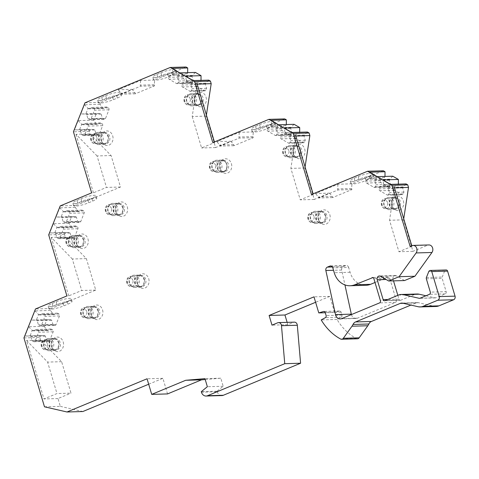 <?xml version="1.0" encoding="UTF-8"?>
<svg xmlns="http://www.w3.org/2000/svg" width="479" height="479" viewBox="0 0 479 479"><rect width="100%" height="100%" fill="white"/><g stroke="black" fill="none" stroke-linecap="round" stroke-linejoin="round"><path stroke-width="0.36" stroke-dasharray="2.4 1.8" d="M84.963 102.829L100.794 102.374L100.021 104.314L102.542 107.973L103.404 108.47L106.895 107.021L108.404 107.895A1.425 1.192 88.4 0 1 108.967 109.793L105.5 118.499A1.425 1.192 88.4 0 1 103.913 119.157L102.41 118.289L101.159 114.104L100.297 113.607L96.357 113.529L93.704 120.187L96.219 123.845L97.081 124.342L100.572 122.893L102.081 123.768A1.425 1.192 88.4 0 1 102.65 125.672L99.183 134.377A1.425 1.192 88.4 0 1 97.596 135.03L96.087 134.162L94.842 129.977L93.98 129.48L90.034 129.402L89.262 131.342L90.028 133.91L111.098 155.537L120.48 187.02L76.053 205.443L75.287 207.383L77.802 211.035L78.664 211.538L82.154 210.089L83.663 210.958A1.425 1.192 88.4 0 1 84.226 212.862L80.759 221.567A1.425 1.192 88.4 0 1 79.173 222.226L77.67 221.352L76.418 217.167L75.556 216.67L71.616 216.598L68.964 223.256L71.479 226.914L72.341 227.411L75.832 225.962L77.341 226.836A1.425 1.192 88.4 0 1 77.909 228.734L74.443 237.44A1.425 1.192 88.4 0 1 72.856 238.099L71.347 237.231L70.102 233.045L69.239 232.543L65.294 232.471L64.521 234.411L65.288 236.973L86.358 258.606L95.74 290.082L51.319 308.506L50.546 310.446L53.061 314.104L53.923 314.601L57.414 313.152L58.923 314.026A1.425 1.192 88.4 0 1 59.486 315.93L56.025 324.636A1.425 1.192 88.4 0 1 54.438 325.289L52.93 324.421L51.678 320.235L50.816 319.738L46.876 319.661L44.224 326.319L46.738 329.977L47.601 330.474L51.091 329.031L52.6 329.899A1.425 1.192 88.4 0 1 53.169 331.803L49.702 340.509A1.425 1.192 88.4 0 1 48.116 341.168L46.607 340.294L45.361 336.108L44.499 335.611L40.553 335.534L39.781 337.473L40.553 340.06L61.623 361.687L71 393.151L56.977 393.552L43.966 398.953L26.525 340.461L47.601 362.094L56.977 393.552M44.481 406.803L60.312 406.348L57.989 398.546L71 393.151M60.312 406.348L82.837 411.533M148.682 384.224L162.89 378.326L167.542 393.924M205.216 379.518L220.789 378.188L223.19 386.26L217.107 391.217L217.262 391.744L201.431 392.199M221.915 395.57A5.694 4.766 88.4 0 1 217.262 391.744M287.137 322.355L287.831 324.69L293.507 322.331A3.419 2.856 88.4 0 1 294.375 322.145M357.43 338.803A2.85 2.383 88.4 0 1 356.382 338.545A56.941 47.649 88.4 0 1 337.024 319.451L341.204 317.212A1.706 1.431 -91.6 0 0 341.952 315.092L341.066 312.128A1.706 1.431 -91.6 0 0 339.36 311.033L334.611 312.458L329.821 296.393L315.607 302.285M436.04 306.482A11.388 9.532 88.4 0 1 434.004 306.279L418.55 302.722A5.694 4.766 -91.6 0 0 417.532 302.62A5.694 4.766 -91.6 0 0 416.095 302.932L410.94 305.069M428.783 271.539L444.614 271.078A1.706 1.431 88.4 0 1 445.422 270.216L445.763 270.072A1.706 1.431 88.4 0 1 446.194 269.976M444.614 271.078L442.237 277.048A1.706 1.431 88.4 0 0 442.183 278.353L446.153 291.675L430.322 292.13M425.939 295.765L435.04 297.854A1.706 1.431 -91.6 0 0 435.776 297.794L445.29 293.849A1.706 1.431 -91.6 0 0 446.153 291.675M398.45 295.088L414.281 294.633A11.388 9.532 88.4 0 1 417.161 294.01M414.281 294.633L400.797 300.219L384.966 300.68M397.833 295.339L398.971 299.165A1.706 1.431 -91.6 0 0 400.797 300.219M393.516 280.868L393.049 279.293L386.08 279.497M404.527 280.55L396.313 275.802A2.85 2.383 -91.6 0 0 395.211 275.521A2.85 2.383 -91.6 0 0 393.049 279.293M403.725 218.801L403.563 219.855L412.952 251.337L427.753 245.194A4.556 3.814 88.4 0 1 428.903 244.949M406.126 183.924L403.09 186.894L402.683 187.918L403.929 192.103L403.216 193.893A1.425 1.192 88.4 0 1 401.63 194.552L394.307 190.325A1.425 1.192 88.4 0 1 393.738 188.421L394.456 186.63L397.941 185.181L398.354 184.146L383.859 184.571L382.793 179.894M392.774 176.206L389.738 179.176L389.331 180.206L390.577 184.391L389.864 186.181A1.425 1.192 88.4 0 1 388.277 186.84L380.955 182.607A1.425 1.192 88.4 0 1 380.386 180.703L381.098 178.912L384.589 177.464L384.996 176.434M305.069 166.931L304.907 167.991L314.284 199.45L329.54 193.121L332.312 196.504L332.636 197.582L351.933 189.576L351.61 188.504L351.975 183.816L383.392 170.787M307.458 132.036L304.422 135.006L304.015 136.03L305.267 140.215L304.548 142.012A1.425 1.192 88.4 0 1 302.962 142.664L295.639 138.437A1.425 1.192 88.4 0 1 295.076 136.533L295.788 134.743L299.279 133.294L299.686 132.264L285.191 132.689L284.125 128.007M294.106 124.324L291.07 127.294L290.663 128.318L291.909 132.503L291.196 134.294A1.425 1.192 88.4 0 1 289.609 134.952L282.287 130.719A1.425 1.192 88.4 0 1 281.724 128.821L282.436 127.025L285.927 125.576L286.334 124.546L271.838 124.971L270.773 120.295M206.401 115.044L206.239 116.098L215.616 147.562L230.872 141.233L233.65 144.622L233.968 145.7L253.265 137.695L252.948 136.617L253.313 131.929L284.724 118.9M208.796 80.149L205.76 83.118L205.347 84.142L206.599 88.328L205.886 90.124A1.425 1.192 88.4 0 1 204.299 90.782L196.977 86.549A1.425 1.192 88.4 0 1 196.408 84.645L197.12 82.855L200.611 81.406L201.018 80.376L186.529 80.801L185.463 76.119M195.438 72.437L192.402 75.407L191.995 76.43L193.247 80.616L192.534 82.406A1.425 1.192 88.4 0 1 190.947 83.065L183.625 78.831A1.425 1.192 88.4 0 1 183.056 76.933L183.768 75.137L187.259 73.694L187.666 72.658L173.176 73.083L172.105 68.407M100.794 102.374L132.21 89.345L134.982 92.734L135.306 93.806L154.597 85.807L154.28 84.735L154.645 80.041L186.056 67.012M206.03 97.123A7.293 6.101 88.4 0 1 202.851 106.158A7.293 6.101 88.4 0 1 195.001 103.093A7.293 6.101 88.4 0 1 194.534 101.889A7.293 6.101 88.4 0 1 194.803 96.231A7.293 6.101 88.4 0 1 200.623 92.231A7.293 6.101 88.4 0 1 206.03 97.123M231.417 163.68A7.293 6.101 88.4 0 1 228.238 172.715A7.293 6.101 88.4 0 1 220.388 169.65A7.293 6.101 88.4 0 1 219.921 168.446A7.293 6.101 88.4 0 1 220.19 162.788A7.293 6.101 88.4 0 1 226.016 158.788A7.293 6.101 88.4 0 1 231.417 163.68M304.698 149.011A7.293 6.101 88.4 0 1 301.519 158.04A7.293 6.101 88.4 0 1 293.663 154.98A7.293 6.101 88.4 0 1 293.202 153.777A7.293 6.101 88.4 0 1 293.465 148.119A7.293 6.101 88.4 0 1 299.291 144.119A7.293 6.101 88.4 0 1 304.698 149.011M329.845 214.76A7.293 6.101 88.4 0 1 326.666 223.795A7.293 6.101 88.4 0 1 318.81 220.729A7.293 6.101 88.4 0 1 318.349 219.526A7.293 6.101 88.4 0 1 318.613 213.868A7.293 6.101 88.4 0 1 324.439 209.868A7.293 6.101 88.4 0 1 329.845 214.76M403.366 200.899A7.293 6.101 88.4 0 1 400.181 209.928A7.293 6.101 88.4 0 1 392.331 206.868A7.293 6.101 88.4 0 1 391.864 205.665A7.293 6.101 88.4 0 1 392.133 200A7.293 6.101 88.4 0 1 397.959 196.001A7.293 6.101 88.4 0 1 403.366 200.899M112.691 135.832A7.293 6.101 88.4 0 1 109.511 144.868A7.293 6.101 88.4 0 1 101.662 141.802A7.293 6.101 88.4 0 1 101.195 140.604A7.293 6.101 88.4 0 1 101.464 134.94A7.293 6.101 88.4 0 1 107.284 130.941A7.293 6.101 88.4 0 1 112.691 135.832M127.312 206.856A7.293 6.101 88.4 0 1 124.127 215.891A7.293 6.101 88.4 0 1 116.277 212.832A7.293 6.101 88.4 0 1 115.81 211.628A7.293 6.101 88.4 0 1 116.08 205.964A7.293 6.101 88.4 0 1 121.906 201.964A7.293 6.101 88.4 0 1 127.312 206.856M87.95 238.901A7.293 6.101 88.4 0 1 84.771 247.93A7.293 6.101 88.4 0 1 76.921 244.871A7.293 6.101 88.4 0 1 76.454 243.667A7.293 6.101 88.4 0 1 76.724 238.009A7.293 6.101 88.4 0 1 82.544 234.009A7.293 6.101 88.4 0 1 87.95 238.901M148.724 278.688A7.293 6.101 88.4 0 1 145.544 287.723A7.293 6.101 88.4 0 1 137.695 284.664A7.293 6.101 88.4 0 1 137.228 283.46A7.293 6.101 88.4 0 1 137.497 277.796A7.293 6.101 88.4 0 1 143.317 273.796A7.293 6.101 88.4 0 1 148.724 278.688M102.572 309.925A7.293 6.101 88.4 0 1 99.387 318.954A7.293 6.101 88.4 0 1 91.537 315.895A7.293 6.101 88.4 0 1 91.076 314.691A7.293 6.101 88.4 0 1 91.339 309.033A7.293 6.101 88.4 0 1 97.165 305.033A7.293 6.101 88.4 0 1 102.572 309.925M63.21 341.964A7.293 6.101 88.4 0 1 60.031 350.999A7.293 6.101 88.4 0 1 52.181 347.94A7.293 6.101 88.4 0 1 51.714 346.736A7.293 6.101 88.4 0 1 51.983 341.072A7.293 6.101 88.4 0 1 57.809 337.072A7.293 6.101 88.4 0 1 63.21 341.964M375.003 282.49L387.87 277.155A1.706 1.431 -91.6 0 1 389.696 278.209L396.277 300.267L380.44 300.728M340.264 318.918L356.095 318.463A5.694 4.766 88.4 0 0 357.538 318.152L395.409 302.441A1.706 1.431 -91.6 0 0 396.277 300.267M356.095 318.463A5.694 4.766 88.4 0 1 351.424 314.571M348.664 267.414A2.85 2.383 -91.6 0 0 346.341 265.498A2.85 2.383 -91.6 0 0 345.616 265.653L343.186 266.665A2.85 2.383 88.4 0 0 341.683 270.048L344.934 284.921M365.884 285.298A19.358 16.202 88.4 0 1 350.071 272.264L348.64 267.426L332.809 267.881M196.695 94.058A5.55 4.646 88.4 0 1 201.228 97.794A5.55 4.646 88.4 0 1 197.013 105.158A5.55 4.646 88.4 0 1 192.48 101.422A5.55 4.646 88.4 0 1 196.695 94.058L198.474 94.004A5.55 4.646 -91.6 0 1 203.006 97.74A5.55 4.646 88.4 0 1 198.791 105.105A5.55 4.646 88.4 0 1 194.612 102.284A5.55 4.646 88.4 0 1 194.258 101.368A5.55 4.646 -91.6 0 1 194.456 97.063L194.803 96.231M198.474 94.004A5.55 4.646 -91.6 0 0 194.456 97.063M191.301 93.645A6.119 5.119 -91.6 0 1 196.3 97.758A6.119 5.119 88.4 0 1 191.654 105.877A6.119 5.119 88.4 0 1 186.654 101.764A6.119 5.119 -91.6 0 1 191.301 93.645L196.366 93.495A6.119 5.119 88.4 0 1 201.366 97.614A6.119 5.119 88.4 0 1 196.719 105.733A6.119 5.119 88.4 0 1 191.72 101.614A6.119 5.119 88.4 0 1 196.366 93.495C198.264 93.165 199.965 94.549 201.461 97.638C201.455 100.524 203.324 103.452 196.719 105.733L191.654 105.877M194.971 98.099A5.125 4.287 -91.6 0 0 190.786 94.656A5.125 4.287 -91.6 0 0 186.894 101.452A5.125 4.287 88.4 0 0 191.079 104.901A5.125 4.287 88.4 0 0 194.971 98.099M222.082 160.615A5.55 4.646 88.4 0 1 226.621 164.351A5.55 4.646 88.4 0 1 222.4 171.716A5.55 4.646 88.4 0 1 217.867 167.979A5.55 4.646 88.4 0 1 222.082 160.615L223.861 160.561A5.55 4.646 -91.6 0 1 228.393 164.297A5.55 4.646 88.4 0 1 224.178 171.662A5.55 4.646 88.4 0 1 219.999 168.842A5.55 4.646 88.4 0 1 219.645 167.925A5.55 4.646 -91.6 0 1 219.849 163.62L220.19 162.788M223.861 160.561A5.55 4.646 -91.6 0 0 219.849 163.62M216.688 160.202A6.119 5.119 -91.6 0 1 221.693 164.315A6.119 5.119 88.4 0 1 217.041 172.434A6.119 5.119 88.4 0 1 212.041 168.321A6.119 5.119 -91.6 0 1 216.688 160.202L221.753 160.052A6.119 5.119 88.4 0 1 226.753 164.171A6.119 5.119 88.4 0 1 222.106 172.29A6.119 5.119 88.4 0 1 217.107 168.171A6.119 5.119 88.4 0 1 221.753 160.052C223.651 159.723 225.352 161.106 226.854 164.195C226.842 167.081 228.711 170.009 222.106 172.29L217.041 172.434M220.358 164.656A5.125 4.287 -91.6 0 0 216.173 161.213A5.125 4.287 -91.6 0 0 212.281 168.009A5.125 4.287 88.4 0 0 216.466 171.458A5.125 4.287 88.4 0 0 220.358 164.656M295.363 145.945A5.55 4.646 -91.6 0 0 291.148 153.31A5.55 4.646 88.4 0 0 295.681 157.04A5.55 4.646 88.4 0 0 299.896 149.676A5.55 4.646 -91.6 0 0 295.363 145.945L297.136 145.891A5.55 4.646 -91.6 0 1 301.674 149.628A5.55 4.646 88.4 0 1 297.459 156.992A5.55 4.646 88.4 0 1 293.274 154.172A5.55 4.646 88.4 0 1 292.92 153.256A5.55 4.646 -91.6 0 1 293.124 148.945L293.465 148.119M297.136 145.891A5.55 4.646 -91.6 0 0 293.124 148.945M300.345 149.49A6.119 5.119 88.4 0 1 295.699 157.609A6.119 5.119 88.4 0 1 290.699 153.496A6.119 5.119 -91.6 0 1 295.345 145.377A6.119 5.119 -91.6 0 1 300.345 149.49M289.969 145.526A6.119 5.119 -91.6 0 1 294.968 149.646A6.119 5.119 88.4 0 1 290.322 157.765A6.119 5.119 88.4 0 1 285.322 153.645A6.119 5.119 -91.6 0 1 289.969 145.526L295.345 145.377M293.639 149.987A5.125 4.287 -91.6 0 0 289.454 146.538A5.125 4.287 -91.6 0 0 285.562 153.34A5.125 4.287 88.4 0 0 289.747 156.783A5.125 4.287 88.4 0 0 293.639 149.987M320.511 211.694A5.55 4.646 -91.6 0 0 316.296 219.059A5.55 4.646 88.4 0 0 320.828 222.795A5.55 4.646 88.4 0 0 325.043 215.43A5.55 4.646 -91.6 0 0 320.511 211.694L322.283 211.64A5.55 4.646 -91.6 0 1 326.822 215.376A5.55 4.646 88.4 0 1 322.606 222.741A5.55 4.646 88.4 0 1 318.421 219.921A5.55 4.646 88.4 0 1 318.068 219.005A5.55 4.646 -91.6 0 1 318.272 214.7L318.613 213.868M322.283 211.64A5.55 4.646 -91.6 0 0 318.272 214.7M325.492 215.245A6.119 5.119 88.4 0 1 320.846 223.364A6.119 5.119 88.4 0 1 315.847 219.244A6.119 5.119 -91.6 0 1 320.493 211.125A6.119 5.119 -91.6 0 1 325.492 215.245M315.116 211.281A6.119 5.119 -91.6 0 1 320.116 215.394A6.119 5.119 88.4 0 1 315.469 223.513A6.119 5.119 88.4 0 1 310.47 219.4A6.119 5.119 -91.6 0 1 315.116 211.281L320.493 211.125M318.786 215.736A5.125 4.287 -91.6 0 0 314.601 212.293A5.125 4.287 -91.6 0 0 310.709 219.089A5.125 4.287 88.4 0 0 314.895 222.537A5.125 4.287 88.4 0 0 318.786 215.736M394.025 197.827A5.55 4.646 -91.6 0 0 389.81 205.192A5.55 4.646 88.4 0 0 394.349 208.928A5.55 4.646 88.4 0 0 398.564 201.563A5.55 4.646 -91.6 0 0 394.025 197.827L395.804 197.779A5.55 4.646 -91.6 0 1 400.336 201.515A5.55 4.646 88.4 0 1 396.121 208.88A5.55 4.646 88.4 0 1 391.942 206.06A5.55 4.646 88.4 0 1 391.588 205.144A5.55 4.646 -91.6 0 1 391.792 200.833L392.133 200M395.804 197.779A5.55 4.646 -91.6 0 0 391.792 200.833M399.013 201.378A6.119 5.119 88.4 0 1 394.361 209.497A6.119 5.119 88.4 0 1 389.361 205.377A6.119 5.119 -91.6 0 1 394.013 197.258A6.119 5.119 -91.6 0 1 399.013 201.378M388.637 197.414A6.119 5.119 -91.6 0 1 393.636 201.533A6.119 5.119 88.4 0 1 388.984 209.652A6.119 5.119 88.4 0 1 383.984 205.533A6.119 5.119 -91.6 0 1 388.637 197.414L394.013 197.258M392.301 201.875A5.125 4.287 -91.6 0 0 388.116 198.426A5.125 4.287 -91.6 0 0 384.224 205.228A5.125 4.287 88.4 0 0 388.415 208.67A5.125 4.287 88.4 0 0 392.301 201.875M103.356 132.767A5.55 4.646 -91.6 0 0 99.141 140.131A5.55 4.646 88.4 0 0 103.674 143.868A5.55 4.646 88.4 0 0 107.889 136.503A5.55 4.646 -91.6 0 0 103.356 132.767L105.135 132.713A5.55 4.646 -91.6 0 1 109.667 136.449A5.55 4.646 88.4 0 1 105.452 143.814A5.55 4.646 88.4 0 1 101.267 140.994A5.55 4.646 88.4 0 1 100.913 140.078A5.55 4.646 -91.6 0 1 101.117 135.773L101.464 134.94M105.135 132.713A5.55 4.646 -91.6 0 0 101.117 135.773M108.338 136.317A6.119 5.119 88.4 0 1 103.692 144.436A6.119 5.119 88.4 0 1 98.692 140.317A6.119 5.119 -91.6 0 1 103.338 132.198A6.119 5.119 -91.6 0 1 108.338 136.317M97.961 132.354A6.119 5.119 -91.6 0 1 102.961 136.473A6.119 5.119 88.4 0 1 98.315 144.592A6.119 5.119 88.4 0 1 93.315 140.473A6.119 5.119 -91.6 0 1 97.961 132.354L103.338 132.198M101.632 136.814A5.125 4.287 -91.6 0 0 97.447 133.366A5.125 4.287 -91.6 0 0 93.555 140.161A5.125 4.287 88.4 0 0 97.74 143.61A5.125 4.287 88.4 0 0 101.632 136.814M117.972 203.791A5.55 4.646 -91.6 0 0 113.757 211.155A5.55 4.646 88.4 0 0 118.295 214.891A5.55 4.646 88.4 0 0 122.51 207.527A5.55 4.646 -91.6 0 0 117.972 203.791L119.75 203.743A5.55 4.646 -91.6 0 1 124.283 207.473A5.55 4.646 88.4 0 1 120.067 214.837A5.55 4.646 88.4 0 1 115.888 212.017A5.55 4.646 88.4 0 1 115.535 211.101A5.55 4.646 -91.6 0 1 115.738 206.796L116.08 205.964M119.75 203.743A5.55 4.646 -91.6 0 0 115.738 206.796M122.959 207.341A6.119 5.119 88.4 0 1 118.307 215.46A6.119 5.119 88.4 0 1 113.307 211.341A6.119 5.119 -91.6 0 1 117.96 203.222A6.119 5.119 -91.6 0 1 122.959 207.341M112.583 203.377A6.119 5.119 -91.6 0 1 117.583 207.497A6.119 5.119 88.4 0 1 112.93 215.616A6.119 5.119 88.4 0 1 107.931 211.496A6.119 5.119 -91.6 0 1 112.583 203.377L117.96 203.222M116.247 207.838A5.125 4.287 -91.6 0 0 112.062 204.389A5.125 4.287 -91.6 0 0 108.17 211.185A5.125 4.287 88.4 0 0 112.361 214.634A5.125 4.287 88.4 0 0 116.247 207.838M78.616 235.836A5.55 4.646 -91.6 0 0 74.401 243.2A5.55 4.646 88.4 0 0 78.933 246.93A5.55 4.646 88.4 0 0 83.148 239.566A5.55 4.646 -91.6 0 0 78.616 235.836L80.394 235.782A5.55 4.646 -91.6 0 1 84.927 239.518A5.55 4.646 88.4 0 1 80.712 246.883A5.55 4.646 88.4 0 1 76.532 244.062A5.55 4.646 88.4 0 1 76.179 243.146A5.55 4.646 -91.6 0 1 76.377 238.835L76.724 238.009M80.394 235.782A5.55 4.646 -91.6 0 0 76.377 238.835M83.597 239.38A6.119 5.119 88.4 0 1 78.951 247.499A6.119 5.119 88.4 0 1 73.952 243.386A6.119 5.119 -91.6 0 1 78.598 235.267A6.119 5.119 -91.6 0 1 83.597 239.38M73.221 235.417A6.119 5.119 -91.6 0 1 78.221 239.536A6.119 5.119 88.4 0 1 73.574 247.655A6.119 5.119 88.4 0 1 68.575 243.536A6.119 5.119 -91.6 0 1 73.221 235.417L78.598 235.267M76.891 239.877A5.125 4.287 -91.6 0 0 72.706 236.428A5.125 4.287 -91.6 0 0 68.814 243.23A5.125 4.287 88.4 0 0 73 246.673A5.125 4.287 88.4 0 0 76.891 239.877M139.389 275.623A5.55 4.646 -91.6 0 0 135.174 282.987A5.55 4.646 88.4 0 0 139.706 286.723A5.55 4.646 88.4 0 0 143.922 279.359A5.55 4.646 -91.6 0 0 139.389 275.623L141.161 275.575A5.55 4.646 -91.6 0 1 145.7 279.305A5.55 4.646 88.4 0 1 141.485 286.67A5.55 4.646 88.4 0 1 137.299 283.855A5.55 4.646 88.4 0 1 136.946 282.939A5.55 4.646 -91.6 0 1 137.15 278.628L137.497 277.796M141.161 275.575A5.55 4.646 -91.6 0 0 137.15 278.628M144.371 279.173A6.119 5.119 88.4 0 1 139.724 287.292A6.119 5.119 88.4 0 1 134.725 283.173A6.119 5.119 -91.6 0 1 139.371 275.054A6.119 5.119 -91.6 0 1 144.371 279.173M133.994 275.209A6.119 5.119 -91.6 0 1 138.994 279.329A6.119 5.119 88.4 0 1 134.348 287.448A6.119 5.119 88.4 0 1 129.348 283.329A6.119 5.119 -91.6 0 1 133.994 275.209L139.371 275.054M137.665 279.67A5.125 4.287 -91.6 0 0 133.479 276.221A5.125 4.287 -91.6 0 0 129.587 283.017A5.125 4.287 88.4 0 0 133.773 286.466A5.125 4.287 88.4 0 0 137.665 279.67M93.231 306.859A5.55 4.646 -91.6 0 0 89.016 314.224A5.55 4.646 88.4 0 0 93.555 317.954A5.55 4.646 88.4 0 0 97.77 310.59A5.55 4.646 -91.6 0 0 93.231 306.859L95.01 306.805A5.55 4.646 -91.6 0 1 99.542 310.542A5.55 4.646 88.4 0 1 95.327 317.906A5.55 4.646 88.4 0 1 91.148 315.086A5.55 4.646 88.4 0 1 90.794 314.17A5.55 4.646 -91.6 0 1 90.998 309.859L91.339 309.033M95.01 306.805A5.55 4.646 -91.6 0 0 90.998 309.859M98.219 310.404A6.119 5.119 88.4 0 1 93.567 318.523A6.119 5.119 88.4 0 1 88.567 314.41A6.119 5.119 -91.6 0 1 93.219 306.291A6.119 5.119 -91.6 0 1 98.219 310.404M87.843 306.44A6.119 5.119 -91.6 0 1 92.842 310.56A6.119 5.119 88.4 0 1 88.196 318.679A6.119 5.119 88.4 0 1 83.19 314.559A6.119 5.119 -91.6 0 1 87.843 306.44L93.219 306.291M91.513 310.901A5.125 4.287 -91.6 0 0 87.322 307.452A5.125 4.287 -91.6 0 0 83.43 314.254A5.125 4.287 88.4 0 0 87.621 317.703A5.125 4.287 88.4 0 0 91.513 310.901M53.876 338.898A5.55 4.646 -91.6 0 0 49.66 346.263A5.55 4.646 88.4 0 0 54.193 349.999A5.55 4.646 88.4 0 0 58.408 342.635A5.55 4.646 -91.6 0 0 53.876 338.898L55.654 338.851A5.55 4.646 -91.6 0 1 60.186 342.581A5.55 4.646 88.4 0 1 55.971 349.945A5.55 4.646 88.4 0 1 51.792 347.131A5.55 4.646 88.4 0 1 51.439 346.215A5.55 4.646 -91.6 0 1 51.642 341.904L51.983 341.072M55.654 338.851A5.55 4.646 -91.6 0 0 51.642 341.904M58.857 342.449A6.119 5.119 88.4 0 1 54.211 350.568A6.119 5.119 88.4 0 1 49.211 346.449A6.119 5.119 -91.6 0 1 53.858 338.33A6.119 5.119 -91.6 0 1 58.857 342.449M48.481 338.485A6.119 5.119 -91.6 0 1 53.48 342.605A6.119 5.119 88.4 0 1 48.834 350.724A6.119 5.119 88.4 0 1 43.834 346.604A6.119 5.119 -91.6 0 1 48.481 338.485L53.858 338.33M52.151 342.946A5.125 4.287 -91.6 0 0 47.966 339.497A5.125 4.287 -91.6 0 0 44.074 346.293A5.125 4.287 88.4 0 0 48.259 349.742A5.125 4.287 88.4 0 0 52.151 342.946M337.024 319.451L321.193 319.906M334.611 312.458L325.277 312.727M329.821 296.393L313.99 296.848M287.831 324.69L272 325.145M217.107 391.217L201.276 391.672M223.19 386.26L207.359 386.715M220.789 378.188L204.952 378.644M162.89 378.326L147.059 378.781M40.553 340.06L26.525 340.461M23.95 337.929L39.781 337.473M57.989 398.546L43.966 398.953M61.623 361.687L47.601 362.094M44.224 326.319L28.638 326.768L24.974 335.983L40.553 335.534M46.876 319.661L31.291 320.11L34.961 310.895L38.571 314.523L36.326 320.152L31.291 320.11M50.546 310.446L34.961 310.895M51.319 308.506L35.482 308.961M28.638 326.768L32.249 330.396L30.003 336.03L24.974 335.983M46.738 329.977L32.249 330.396L33.111 330.893L36.602 329.444L38.11 330.318A1.425 1.192 88.4 0 1 38.673 332.222L35.206 340.922A1.425 1.192 88.4 0 1 33.62 341.581L32.117 340.713L30.866 336.527L30.003 336.03L44.499 335.611M45.361 336.108L30.866 336.527M46.607 340.294L32.117 340.713M51.091 329.031L36.602 329.444M47.601 330.474L33.111 330.893M50.816 319.738L36.326 320.152L37.188 320.655L38.434 324.84L39.943 325.708A1.425 1.192 88.4 0 0 40.493 325.852L54.989 325.433M53.061 314.104L38.571 314.523L39.428 315.02L42.918 313.571L44.427 314.446A1.425 1.192 88.4 0 1 44.996 316.344L41.529 325.049A1.425 1.192 88.4 0 1 40.493 325.852M51.678 320.235L37.188 320.655M52.93 324.421L38.434 324.84M57.414 313.152L42.918 313.571M53.923 314.601L39.428 315.02M95.74 290.082L81.717 290.49L68.707 295.884L66.898 295.938M56.217 301.788A9.963 1.659 -16.6 0 1 65.886 298.86A9.963 1.659 -16.6 0 1 71.215 298.782A9.963 1.659 -16.6 0 1 67.12 301.471L63.084 303.147A9.963 1.659 -16.6 0 1 53.409 306.075A9.963 1.659 -16.6 0 1 48.08 306.153A9.963 1.659 -16.6 0 1 52.175 303.458L56.217 301.788L57.013 304.476A9.963 1.659 -16.6 0 1 66.689 301.548A9.963 1.659 -16.6 0 1 72.018 301.471A9.963 1.659 -16.6 0 1 67.922 304.165L63.887 305.836A9.963 1.659 -16.6 0 1 54.211 308.763A9.963 1.659 -16.6 0 1 48.882 308.841A9.963 1.659 -16.6 0 1 52.977 306.153L57.013 304.476M86.358 258.606L72.335 259.007L81.717 290.49M65.288 236.973L51.265 237.38L72.335 259.007M68.707 295.884L51.265 237.38M64.521 234.411L48.69 234.866M68.964 223.256L53.379 223.705L49.714 232.92L65.294 232.471M71.616 216.598L56.031 217.041L59.701 207.826L63.312 211.455L61.067 217.089L56.031 217.041M75.287 207.383L59.701 207.826M76.053 205.443L60.222 205.898M53.379 223.705L56.989 227.327L54.744 232.962L49.714 232.92M71.479 226.914L56.989 227.327L57.851 227.824L61.342 226.381L62.851 227.25A1.425 1.192 88.4 0 1 63.414 229.154L59.947 237.859A1.425 1.192 88.4 0 1 58.36 238.518L56.857 237.644L55.606 233.459L54.744 232.962L69.239 232.543M70.102 233.045L55.606 233.459M71.347 237.231L56.857 237.644M75.832 225.962L61.342 226.381M72.341 227.411L57.851 227.824M75.556 216.67L61.067 217.089L61.929 217.586L63.174 221.771L64.683 222.639A1.425 1.192 88.4 0 0 65.234 222.783L79.724 222.37M77.802 211.035L63.312 211.455L64.168 211.952L67.659 210.503L69.168 211.377A1.425 1.192 88.4 0 1 69.736 213.281L66.27 221.987A1.425 1.192 88.4 0 1 65.234 222.783M76.418 217.167L61.929 217.586M77.67 221.352L63.174 221.771M82.154 210.089L67.659 210.503M78.664 211.538L64.168 211.952M120.48 187.02L106.458 187.421L93.441 192.815L91.639 192.869M80.951 198.719A9.963 1.659 -16.6 0 1 90.627 195.791A9.963 1.659 -16.6 0 1 95.956 195.713A9.963 1.659 -16.6 0 1 91.86 198.408L87.825 200.078A9.963 1.659 -16.6 0 1 78.149 203.006A9.963 1.659 -16.6 0 1 72.82 203.084A9.963 1.659 -16.6 0 1 76.915 200.396L80.951 198.719L81.753 201.408A9.963 1.659 -16.6 0 1 91.429 198.48A9.963 1.659 -16.6 0 1 96.758 198.408A9.963 1.659 -16.6 0 1 92.663 201.096L88.627 202.773A9.963 1.659 -16.6 0 1 78.951 205.701A9.963 1.659 -16.6 0 1 73.622 205.772A9.963 1.659 -16.6 0 1 77.718 203.084L81.753 201.408M111.098 155.537L97.075 155.944L106.458 187.421M90.028 133.91L76.005 134.312L97.075 155.944M93.441 192.815L76.005 134.312M89.262 131.342L73.431 131.797M93.704 120.187L78.119 120.636L74.455 129.851L90.034 129.402M96.357 113.529L80.771 113.978L84.442 104.763L88.046 108.392L85.807 114.02L80.771 113.978M100.021 104.314L84.442 104.763M78.119 120.636L81.729 124.265L79.484 129.899L74.455 129.851M96.219 123.845L81.729 124.265L82.592 124.762L86.082 123.313L87.585 124.187A1.425 1.192 88.4 0 1 88.154 126.085L84.687 134.791A1.425 1.192 88.4 0 1 83.101 135.449L81.598 134.581L80.346 130.396L79.484 129.899L93.98 129.48M94.842 129.977L80.346 130.396M96.087 134.162L81.598 134.581M100.572 122.893L86.082 123.313M97.081 124.342L82.592 124.762M100.297 113.607L85.807 114.02L86.669 114.517L87.914 118.702L89.423 119.576A1.425 1.192 88.4 0 0 89.974 119.72L104.464 119.301M102.542 107.973L88.046 108.392L88.908 108.889L92.399 107.44L93.908 108.308A1.425 1.192 88.4 0 1 94.477 110.212L91.01 118.918A1.425 1.192 88.4 0 1 89.974 119.72M101.159 114.104L86.669 114.517M102.41 118.289L87.914 118.702M106.895 107.021L92.399 107.44M103.404 108.47L88.908 108.889M154.645 80.041L140.622 80.442L118.187 89.753L132.21 89.345M160.89 72.76A9.963 1.659 -16.6 0 1 170.566 69.832A9.963 1.659 -16.6 0 1 175.895 69.754A9.963 1.659 -16.6 0 1 171.799 72.449L167.758 74.119A9.963 1.659 -16.6 0 1 158.088 77.053A9.963 1.659 -16.6 0 1 152.753 77.125A9.963 1.659 -16.6 0 1 156.849 74.437L160.89 72.76L161.692 75.448A9.963 1.659 -16.6 0 1 171.368 72.521A9.963 1.659 -16.6 0 1 176.697 72.449A9.963 1.659 -16.6 0 1 172.602 75.137L168.56 76.814A9.963 1.659 -16.6 0 1 158.89 79.742A9.963 1.659 -16.6 0 1 153.555 79.813A9.963 1.659 -16.6 0 1 157.651 77.125L161.692 75.448M105.691 95.65A9.963 1.659 -16.6 0 1 115.367 92.722A9.963 1.659 -16.6 0 1 120.696 92.651A9.963 1.659 -16.6 0 1 116.601 95.339L112.565 97.015A9.963 1.659 -16.6 0 1 102.889 99.943A9.963 1.659 -16.6 0 1 97.56 100.015A9.963 1.659 -16.6 0 1 101.656 97.327L105.691 95.65L106.494 98.345A9.963 1.659 -16.6 0 1 116.169 95.417A9.963 1.659 -16.6 0 1 121.498 95.339A9.963 1.659 -16.6 0 1 117.403 98.027L113.367 99.704A9.963 1.659 -16.6 0 1 103.692 102.632A9.963 1.659 -16.6 0 1 98.363 102.71A9.963 1.659 -16.6 0 1 102.458 100.015L106.494 98.345M140.622 80.442L140.257 85.136L140.575 86.208L121.277 94.213L120.959 93.136L118.187 89.753M134.982 92.734L120.959 93.136M135.306 93.806L121.277 94.213M154.597 85.807L140.575 86.208M154.28 84.735L140.257 85.136M179.859 72.886L177.913 75.82L173.176 73.083L172.769 74.107L169.279 75.556L168.56 77.347A1.425 1.192 88.4 0 0 169.129 79.251L176.452 83.484A1.425 1.192 88.4 0 0 177.002 83.627L191.498 83.208M192.402 75.407L177.913 75.82L177.505 76.85L178.751 81.035L178.038 82.825A1.425 1.192 88.4 0 1 177.002 83.627M187.259 73.694L172.769 74.107M183.768 75.137L169.279 75.556M193.247 80.616L178.751 81.035M191.995 76.43L177.505 76.85M193.211 80.598L191.265 83.538L186.529 80.801L186.121 81.825L182.631 83.274L181.918 85.064A1.425 1.192 88.4 0 0 182.481 86.968L189.804 91.196A1.425 1.192 88.4 0 0 190.355 91.339L204.85 90.926M205.76 83.118L191.265 83.538L190.858 84.561L192.103 88.747L191.39 90.537A1.425 1.192 88.4 0 1 190.355 91.339M200.611 81.406L186.121 81.825M197.12 82.855L182.631 83.274M206.599 88.328L192.103 88.747M205.347 84.142L190.858 84.561M212.796 142.622L214.604 142.568L214.418 141.946M206.239 116.098L192.211 116.505L197.168 84.082M192.211 116.505L201.593 147.963L214.604 142.568M215.616 147.562L201.593 147.963M253.313 131.929L239.284 132.33L216.849 141.64L230.872 141.233M259.558 124.648A9.963 1.659 -16.6 0 1 269.228 121.72A9.963 1.659 -16.6 0 1 274.557 121.642A9.963 1.659 -16.6 0 1 270.461 124.336L266.426 126.007A9.963 1.659 -16.6 0 1 256.75 128.935A9.963 1.659 -16.6 0 1 251.421 129.013A9.963 1.659 -16.6 0 1 255.517 126.324L259.558 124.648L260.36 127.336A9.963 1.659 -16.6 0 1 270.03 124.408A9.963 1.659 -16.6 0 1 275.359 124.336A9.963 1.659 -16.6 0 1 271.264 127.025L267.228 128.701A9.963 1.659 -16.6 0 1 257.552 131.629A9.963 1.659 -16.6 0 1 252.223 131.701A9.963 1.659 -16.6 0 1 256.319 129.013L260.36 127.336M239.284 132.33L238.919 137.024L239.243 138.096L219.945 146.101L219.621 145.023L216.849 141.64M233.65 144.622L219.621 145.023M233.968 145.7L219.945 146.101M253.265 137.695L239.243 138.096M252.948 136.617L238.919 137.024M278.527 124.768L276.581 127.707L271.838 124.971L271.431 125.995L267.941 127.444L267.228 129.234A1.425 1.192 88.4 0 0 267.797 131.138L275.12 135.371A1.425 1.192 88.4 0 0 275.67 135.509L290.16 135.096M291.07 127.294L276.581 127.707L276.173 128.731L277.419 132.917L276.706 134.713A1.425 1.192 88.4 0 1 275.67 135.509M285.927 125.576L271.431 125.995M282.436 127.025L267.941 127.444M291.909 132.503L277.419 132.917M290.663 128.318L276.173 128.731M291.879 132.485L289.933 135.425L285.191 132.689L284.783 133.713L281.293 135.156L280.58 136.952A1.425 1.192 88.4 0 0 281.149 138.856L288.472 143.083A1.425 1.192 88.4 0 0 289.023 143.227L303.512 142.808M304.422 135.006L289.933 135.425L289.526 136.449L290.771 140.634L290.058 142.425A1.425 1.192 88.4 0 1 289.023 143.227M299.279 133.294L284.783 133.713M295.788 134.743L281.293 135.156M305.267 140.215L290.771 140.634M304.015 136.03L289.526 136.449M311.464 194.51L313.272 194.456L313.086 193.833M313.272 194.456L300.255 199.851L290.879 168.392L295.836 135.97M304.907 167.991L290.879 168.392M314.284 199.45L300.255 199.851M351.975 183.816L337.952 184.217L315.517 193.522L329.54 193.121M358.22 176.535A9.963 1.659 -16.6 0 1 367.896 173.608A9.963 1.659 -16.6 0 1 373.225 173.53A9.963 1.659 -16.6 0 1 369.129 176.218L365.094 177.895A9.963 1.659 -16.6 0 1 355.418 180.822A9.963 1.659 -16.6 0 1 350.089 180.9A9.963 1.659 -16.6 0 1 354.185 178.212L358.22 176.535L359.022 179.224A9.963 1.659 -16.6 0 1 368.698 176.296A9.963 1.659 -16.6 0 1 374.027 176.224A9.963 1.659 -16.6 0 1 369.932 178.912L365.896 180.589A9.963 1.659 -16.6 0 1 356.22 183.517A9.963 1.659 -16.6 0 1 350.891 183.589A9.963 1.659 -16.6 0 1 354.987 180.9L359.022 179.224M337.952 184.217L337.587 188.906L337.905 189.983L318.613 197.983L318.29 196.911L315.517 193.522M332.312 196.504L318.29 196.911M332.636 197.582L318.613 197.983M351.933 189.576L337.905 189.983M351.61 188.504L337.587 188.906M377.189 176.655L375.243 179.595L370.506 176.859L369.441 172.177M389.738 179.176L375.243 179.595L374.835 180.619L376.087 184.804L375.368 186.6A1.425 1.192 88.4 0 1 373.782 187.253L366.459 183.026A1.425 1.192 88.4 0 1 365.896 181.122L366.609 179.332L370.099 177.883L370.506 176.859L384.996 176.44M384.589 177.464L370.099 177.883M381.098 178.912L366.609 179.332M390.577 184.391L376.087 184.804M389.331 180.206L374.835 180.619M390.541 184.373L388.595 187.313L383.859 184.571L383.451 185.601L379.961 187.044L379.248 188.84A1.425 1.192 88.4 0 0 379.817 190.738L387.14 194.971A1.425 1.192 88.4 0 0 387.691 195.115L402.18 194.696M403.09 186.894L388.595 187.313L388.188 188.337L389.439 192.522L388.726 194.312A1.425 1.192 88.4 0 1 387.691 195.115M397.941 185.181L383.451 185.601M394.456 186.63L379.961 187.044M403.929 192.103L389.439 192.522M402.683 187.918L388.188 188.337M410.132 246.392L411.94 246.344L411.754 245.721M411.94 246.344L398.923 251.738L389.541 220.262L394.492 187.81M403.563 219.855L389.541 220.262M412.952 251.337L398.923 251.738M191.079 104.901L188.588 104.973C186.93 105.266 185.439 104.093 184.11 101.452C183.517 97.614 184.912 95.375 188.295 94.728A5.125 4.287 -91.6 0 1 192.48 98.171A5.125 4.287 88.4 0 1 188.588 104.973A5.125 4.287 88.4 0 1 184.403 101.524A5.125 4.287 -91.6 0 1 188.295 94.728L190.786 94.656M190.199 98.758A3.419 2.856 -91.6 0 0 186.541 96.644A3.419 2.856 -91.6 0 0 184.81 100.991A3.419 2.856 88.4 0 0 188.469 103.105A3.419 2.856 88.4 0 0 190.199 98.758M216.466 171.458L213.975 171.53C212.323 171.823 210.826 170.656 209.497 168.009C208.904 164.177 210.299 161.932 213.682 161.285A5.125 4.287 -91.6 0 1 217.867 164.728A5.125 4.287 88.4 0 1 213.975 171.53A5.125 4.287 88.4 0 1 209.79 168.081A5.125 4.287 -91.6 0 1 213.682 161.285L216.173 161.213M215.586 165.315A3.419 2.856 -91.6 0 0 211.928 163.201A3.419 2.856 -91.6 0 0 210.203 167.548A3.419 2.856 88.4 0 0 213.856 169.662A3.419 2.856 88.4 0 0 215.586 165.315M289.747 156.783L287.25 156.855C285.598 157.154 284.107 155.98 282.778 153.34C282.185 149.502 283.58 147.263 286.957 146.61A5.125 4.287 -91.6 0 1 291.142 150.059A5.125 4.287 88.4 0 1 287.25 156.855A5.125 4.287 88.4 0 1 283.065 153.412A5.125 4.287 -91.6 0 1 286.957 146.61L289.454 146.538M288.861 150.645A3.419 2.856 -91.6 0 0 285.209 148.532A3.419 2.856 -91.6 0 0 283.478 152.879A3.419 2.856 88.4 0 0 287.131 154.992A3.419 2.856 88.4 0 0 288.861 150.645M314.895 222.537L312.398 222.609C310.745 222.903 309.254 221.735 307.925 219.089C307.332 215.257 308.727 213.011 312.104 212.365A5.125 4.287 -91.6 0 1 316.29 215.807A5.125 4.287 88.4 0 1 312.398 222.609A5.125 4.287 88.4 0 1 308.213 219.16A5.125 4.287 -91.6 0 1 312.104 212.365L314.601 212.293M314.008 216.394A3.419 2.856 -91.6 0 0 310.356 214.281A3.419 2.856 -91.6 0 0 308.626 218.628A3.419 2.856 88.4 0 0 312.278 220.741A3.419 2.856 88.4 0 0 314.008 216.394M388.415 208.67L385.918 208.742C384.266 209.042 382.775 207.868 381.44 205.228C380.847 201.39 382.242 199.15 385.625 198.498A5.125 4.287 -91.6 0 1 389.81 201.946A5.125 4.287 88.4 0 1 385.918 208.742A5.125 4.287 88.4 0 1 381.733 205.293A5.125 4.287 -91.6 0 1 385.625 198.498L388.116 198.426M387.529 202.533A3.419 2.856 -91.6 0 0 383.877 200.42A3.419 2.856 -91.6 0 0 382.146 204.767A3.419 2.856 88.4 0 0 385.799 206.874A3.419 2.856 88.4 0 0 387.529 202.533M97.74 143.61L95.249 143.682C93.591 143.981 92.1 142.808 90.77 140.161C90.178 136.329 91.573 134.084 94.95 133.437A5.125 4.287 -91.6 0 1 99.141 136.886A5.125 4.287 88.4 0 1 95.249 143.682A5.125 4.287 88.4 0 1 91.064 140.233A5.125 4.287 -91.6 0 1 94.95 133.437L97.447 133.366M96.86 137.467A3.419 2.856 -91.6 0 0 93.201 135.359A3.419 2.856 -91.6 0 0 91.471 139.7A3.419 2.856 88.4 0 0 95.129 141.814A3.419 2.856 88.4 0 0 96.86 137.467M112.361 214.634L109.865 214.706C108.212 215.005 106.721 213.832 105.386 211.185C104.793 207.353 106.188 205.108 109.571 204.461A5.125 4.287 -91.6 0 1 113.757 207.91A5.125 4.287 88.4 0 1 109.865 214.706A5.125 4.287 88.4 0 1 105.679 211.257A5.125 4.287 -91.6 0 1 109.571 204.461L112.062 204.389M111.475 208.491A3.419 2.856 -91.6 0 0 107.823 206.383A3.419 2.856 -91.6 0 0 106.093 210.724A3.419 2.856 88.4 0 0 109.745 212.838A3.419 2.856 88.4 0 0 111.475 208.491M73 246.673L70.509 246.745C68.85 247.044 67.359 245.871 66.03 243.23C65.437 239.392 66.832 237.153 70.215 236.5A5.125 4.287 -91.6 0 1 74.401 239.949A5.125 4.287 88.4 0 1 70.509 246.745A5.125 4.287 88.4 0 1 66.324 243.302A5.125 4.287 -91.6 0 1 70.215 236.5L72.706 236.428M72.119 240.536A3.419 2.856 -91.6 0 0 68.461 238.422A3.419 2.856 -91.6 0 0 66.731 242.769A3.419 2.856 88.4 0 0 70.389 244.883A3.419 2.856 88.4 0 0 72.119 240.536M133.773 286.466L131.282 286.538C129.623 286.837 128.132 285.664 126.803 283.023C126.211 279.185 127.606 276.94 130.983 276.293A5.125 4.287 -91.6 0 1 135.174 279.742A5.125 4.287 88.4 0 1 131.282 286.538A5.125 4.287 88.4 0 1 127.097 283.089A5.125 4.287 -91.6 0 1 130.983 276.293L133.479 276.221M132.893 280.329A3.419 2.856 -91.6 0 0 129.234 278.215A3.419 2.856 -91.6 0 0 127.504 282.562A3.419 2.856 88.4 0 0 131.162 284.67A3.419 2.856 88.4 0 0 132.893 280.329M87.621 317.703L85.124 317.775C83.472 318.068 81.981 316.894 80.646 314.254C80.059 310.416 81.448 308.177 84.831 307.524A5.125 4.287 -91.6 0 1 89.016 310.973A5.125 4.287 88.4 0 1 85.124 317.775A5.125 4.287 88.4 0 1 80.939 314.326A5.125 4.287 -91.6 0 1 84.831 307.524L87.322 307.452M86.735 311.56A3.419 2.856 -91.6 0 0 83.083 309.446A3.419 2.856 -91.6 0 0 81.352 313.793A3.419 2.856 88.4 0 0 85.005 315.906A3.419 2.856 88.4 0 0 86.735 311.56M48.259 349.742L45.768 349.814C44.11 350.113 42.619 348.94 41.29 346.299C40.697 342.461 42.092 340.216 45.475 339.569A5.125 4.287 -91.6 0 1 49.66 343.018A5.125 4.287 88.4 0 1 45.768 349.814A5.125 4.287 88.4 0 1 41.583 346.365A5.125 4.287 -91.6 0 1 45.475 339.569L47.966 339.497M47.379 343.605A3.419 2.856 -91.6 0 0 43.721 341.491A3.419 2.856 -91.6 0 0 41.99 345.838A3.419 2.856 88.4 0 0 45.649 347.946A3.419 2.856 88.4 0 0 47.379 343.605M389.696 278.209L373.865 278.664M387.87 277.155L372.907 277.586M350.071 272.264L334.234 272.719M345.616 265.653L331.234 266.073M341.204 317.212L325.367 317.667M341.952 315.092L326.121 315.547M341.066 312.128L325.235 312.589M339.36 311.033L324.157 311.47M293.507 322.331L277.676 322.786M48.116 341.168L33.62 341.581M49.702 340.509L35.206 340.922M53.169 331.803L38.673 332.222M52.6 329.899L38.11 330.318M54.438 325.289L39.943 325.708M56.025 324.636L41.529 325.049M59.486 315.93L44.996 316.344M58.923 314.026L44.427 314.446M72.856 238.099L58.36 238.518M74.443 237.44L59.947 237.859M77.909 228.734L63.414 229.154M77.341 226.836L62.851 227.25M79.173 222.226L64.683 222.639M80.759 221.567L66.27 221.987M84.226 212.862L69.736 213.281M83.663 210.958L69.168 211.377M97.596 135.03L83.101 135.449M99.183 134.377L84.687 134.791M102.65 125.672L88.154 126.085M102.081 123.768L87.585 124.187M103.913 119.157L89.423 119.576M105.5 118.499L91.01 118.918M108.967 109.793L94.477 110.212M108.404 107.895L93.908 108.308M171.799 72.449L172.602 75.137M156.849 74.437L157.651 77.125M167.758 74.119L168.56 76.814M116.601 95.339L117.403 98.027M101.656 97.327L102.458 100.015M112.565 97.015L113.367 99.704M183.056 76.933L168.56 77.347M183.625 78.831L169.129 79.251M190.947 83.065L176.452 83.484M192.534 82.406L178.038 82.825M196.408 84.645L181.918 85.064M196.977 86.549L182.481 86.968M204.299 90.782L189.804 91.196M205.886 90.124L191.39 90.537M270.461 124.336L271.264 127.025M255.517 126.324L256.319 129.013M266.426 126.007L267.228 128.701M281.724 128.821L267.228 129.234M282.287 130.719L267.797 131.138M289.609 134.952L275.12 135.371M291.196 134.294L276.706 134.713M295.076 136.533L280.58 136.952M295.639 138.437L281.149 138.856M302.962 142.664L288.472 143.083M304.548 142.012L290.058 142.425M369.129 176.218L369.932 178.912M354.185 178.212L354.987 180.9M365.094 177.895L365.896 180.589M380.386 180.703L365.896 181.122M380.955 182.607L366.459 183.026M388.277 186.84L373.782 187.253M389.864 186.181L375.368 186.6M393.738 188.421L379.248 188.84M394.307 190.325L379.817 190.738M401.63 194.552L387.14 194.971M403.216 193.893L388.726 194.312M411.916 245.649L427.753 245.194M396.313 275.802L380.476 276.263M398.971 299.165L387.84 299.489M435.04 297.854L419.814 298.297M435.776 297.794L419.945 298.249M445.29 293.849L429.453 294.304M426.352 278.808L442.183 278.353M426.406 277.509L442.237 277.048M429.591 270.671L445.422 270.216M445.763 270.072L429.932 270.527M91.86 198.408L92.663 201.096M76.915 200.396L77.718 203.084M87.825 200.078L88.627 202.773M67.12 301.471L67.922 304.165M52.175 303.458L52.977 306.153M63.084 303.147L63.887 305.836M418.173 306.734L434.004 306.279M418.55 302.722L402.719 303.183M416.095 302.932L403.258 303.303M356.382 338.545L340.551 339M395.409 302.441L379.578 302.896M357.538 318.152L341.701 318.607M341.683 270.048L333.516 270.282M343.186 266.665L332.396 266.977M194.612 102.284L195.001 103.093M197.013 105.158L198.791 105.105M219.999 168.842L220.388 169.65M222.4 171.716L224.178 171.662M293.274 154.172L293.663 154.98M295.681 157.04L297.459 156.992M290.322 157.765L295.699 157.609M318.421 219.921L318.81 220.729M320.828 222.795L322.606 222.741M315.469 223.513L320.846 223.364M391.942 206.06L392.331 206.868M394.349 208.928L396.121 208.88M388.984 209.652L394.361 209.497M101.267 140.994L101.662 141.802M103.674 143.868L105.452 143.814M98.315 144.592L103.692 144.436M115.888 212.017L116.277 212.832M118.295 214.891L120.067 214.837M112.93 215.616L118.307 215.46M76.532 244.062L76.921 244.871M78.933 246.93L80.712 246.883M73.574 247.655L78.951 247.499M137.299 283.855L137.695 284.664M139.706 286.723L141.485 286.67M134.348 287.448L139.724 287.292M91.148 315.086L91.537 315.895M93.555 317.954L95.327 317.906M88.196 318.679L93.567 318.523M51.792 347.131L52.181 347.94M54.193 349.999L55.971 349.945M48.834 350.724L54.211 350.568M388.301 277.06L372.47 277.515M330.504 265.959L346.341 265.498M339.671 310.985L323.84 311.44M34.171 341.725L48.666 341.311M58.911 238.662L73.407 238.243M83.651 135.593L98.147 135.174M176.697 72.449L175.895 69.754M153.555 79.813L152.753 77.125M121.498 95.339L120.696 92.651M98.363 102.71L97.56 100.015M275.359 124.336L274.557 121.642M252.223 131.701L251.421 129.013M374.027 176.224L373.225 173.53M350.891 183.589L350.089 180.9M374.333 187.397L388.828 186.984M395.211 275.521L379.38 275.976M400.366 300.315L384.535 300.77M435.345 297.884L419.514 298.345M96.758 198.408L95.956 195.713M73.622 205.772L72.82 203.084M72.018 301.471L71.215 298.782M48.882 308.841L48.08 306.153M417.532 302.62L401.701 303.081"/><path stroke-width="0.72" d="M430.364 270.437L446.194 269.976A1.706 1.431 88.4 0 1 447.59 271.126L431.759 271.581A1.706 1.431 -91.6 0 0 429.932 270.527L429.591 270.671A1.706 1.431 -91.6 0 0 428.783 271.539L426.406 277.509A1.706 1.431 -91.6 0 0 426.352 278.808L430.322 292.13A1.706 1.431 88.4 0 1 429.453 294.304L419.945 298.249A1.706 1.431 88.4 0 1 419.209 298.309L403.366 294.669A11.388 9.532 -91.6 0 0 401.33 294.465A11.388 9.532 -91.6 0 0 398.45 295.088L384.966 300.68A1.706 1.431 88.4 0 1 383.14 299.62L377.212 279.754A2.85 2.383 88.4 0 1 379.38 275.976A2.85 2.383 88.4 0 1 380.476 276.263L388.691 281.005L399.097 276.694L416.113 252.948A4.556 3.814 88.4 0 0 416.634 248.014A4.556 3.814 88.4 0 0 413.072 245.404A4.556 3.814 88.4 0 0 411.916 245.649L410.132 246.392L391.924 185.319L367.561 171.243L311.464 194.51L293.256 133.437L268.893 119.355L212.796 142.622L194.594 81.55L170.225 67.467L84.963 102.829L73.431 131.797L91.639 192.869L60.222 205.898L48.69 234.866L66.898 295.938L35.482 308.961L23.95 337.929L44.481 406.803L67 411.988L82.837 411.533L148.682 384.224M67 411.988L147.059 378.781L151.711 394.379L167.542 393.924L201.515 379.835L205.216 379.518M287.137 322.355L284.945 315.002L269.114 315.457L272 325.145L277.676 322.786A3.419 2.856 88.4 0 1 278.538 322.601A3.419 2.856 88.4 0 1 281.484 325.702L284.754 363.687L300.584 363.232L223.358 395.265A5.694 4.766 88.4 0 1 221.915 395.57L206.084 396.031A5.694 4.766 88.4 0 1 201.431 392.199L201.276 391.672L207.359 386.715L204.952 378.644L185.684 380.29L151.711 394.379M300.584 363.232L297.315 325.247L281.484 325.702M278.538 322.601L294.375 322.145A3.419 2.856 88.4 0 1 297.315 325.247M315.607 302.285L284.945 315.002M410.94 305.069L371.393 321.475A5.694 4.766 -91.6 0 0 368.848 324.002A11.388 9.532 88.4 0 1 367.818 325.75L359.166 337.821A2.85 2.383 88.4 0 1 357.43 338.803L341.599 339.258A2.85 2.383 88.4 0 1 340.551 339A56.941 47.649 88.4 0 1 321.193 319.906L325.367 317.667A1.706 1.431 88.4 0 0 326.121 315.547L325.235 312.589A1.706 1.431 88.4 0 0 323.529 311.488L318.78 312.913L313.99 296.848L269.114 315.457M438.92 305.859A11.388 9.532 88.4 0 1 436.04 306.482L420.209 306.937A11.388 9.532 -91.6 0 0 423.089 306.315L438.92 305.859L453.607 299.77L437.776 300.225A2.85 2.383 -91.6 0 0 439.219 296.603L431.759 271.581M447.59 271.126L455.05 296.148A2.85 2.383 88.4 0 1 453.607 299.77M425.939 295.765L419.197 294.214A11.388 9.532 88.4 0 0 417.161 294.01L401.33 294.465M397.833 295.339L393.516 280.868M388.691 281.005L404.527 280.55L414.928 276.239L431.944 252.493A4.556 3.814 88.4 0 0 432.465 247.559A4.556 3.814 88.4 0 0 428.903 244.949L413.072 245.404M403.725 218.801L408.515 187.409L407.755 184.864L406.126 183.924L390.541 184.373L382.793 179.894L398.372 179.445L392.774 176.206L377.189 176.655L369.441 172.177L385.02 171.727L383.392 170.787L367.561 171.243M398.354 184.146L398.372 179.445M384.996 176.434L385.02 171.727M305.069 166.931L309.859 135.563L309.093 132.982L307.458 132.036L291.879 132.485L284.125 128.007L299.71 127.558L294.106 124.324L278.527 124.768L270.773 120.295L286.358 119.846L284.724 118.9L268.893 119.355M299.686 132.264L299.71 127.558M286.334 124.546L286.358 119.846M206.401 115.044L211.197 83.675L210.425 81.095L208.796 80.149L193.211 80.598L185.463 76.119L201.042 75.67L195.438 72.437L179.859 72.886L172.105 68.407L187.69 67.958L186.056 67.012L170.225 67.467M201.018 80.376L201.042 75.67M187.666 72.658L187.69 67.958M351.424 314.571A5.694 4.766 88.4 0 1 351.323 314.152L335.492 314.607L325.852 270.503A2.85 2.383 88.4 0 1 327.355 267.12L329.786 266.114A2.85 2.383 -91.6 0 1 330.504 265.959A2.85 2.383 -91.6 0 1 332.833 267.875M344.934 284.921L351.323 314.152M372.907 277.586L354.759 284.771L370.596 284.316A19.358 16.202 88.4 0 1 365.884 285.298L350.053 285.753A19.358 16.202 88.4 0 1 334.234 272.719L332.809 267.881M370.596 284.316L375.003 282.49M372.039 277.61A1.706 1.431 88.4 0 1 373.865 278.664L380.44 300.728A1.706 1.431 88.4 0 1 379.578 302.896L341.701 318.607A5.694 4.766 88.4 0 1 340.264 318.918A5.694 4.766 88.4 0 1 335.492 314.607M354.759 284.771A19.358 16.202 88.4 0 1 350.053 285.753M284.754 363.687L207.521 395.72A5.694 4.766 88.4 0 1 206.084 396.031M437.776 300.225L423.089 306.315M359.166 337.821L343.335 338.276L351.987 326.205A11.388 9.532 88.4 0 0 353.017 324.457A5.694 4.766 88.4 0 1 355.562 321.93L400.258 303.393A5.694 4.766 88.4 0 1 401.701 303.081A5.694 4.766 88.4 0 1 402.719 303.183L418.173 306.734A11.388 9.532 -91.6 0 0 420.209 306.937M343.335 338.276A2.85 2.383 88.4 0 1 341.599 339.258M325.277 312.727L318.78 312.913M201.515 379.835L185.684 380.29M210.425 81.095L194.594 81.55M214.418 141.946L197.168 84.082L211.197 83.675M309.093 132.982L293.256 133.437M313.086 193.833L295.836 135.97L309.859 135.563M407.755 184.864L391.924 185.319M411.754 245.721L394.492 187.81L408.515 187.409M414.928 276.239L399.097 276.694M331.234 266.073L329.786 266.114M324.157 311.47L323.529 311.488M207.521 395.72L223.358 395.265M416.107 252.942L431.938 252.487M386.08 279.497L377.212 279.754M387.84 299.489L383.14 299.62M403.366 294.669L419.197 294.214M419.814 298.297L419.209 298.309M455.05 296.148L439.219 296.603M403.258 303.303L400.258 303.393M355.562 321.93L371.393 321.475M353.017 324.457L368.848 324.002M367.818 325.75L351.987 326.205M333.516 270.282L325.852 270.503M332.396 266.977L327.355 267.12"/></g></svg>
